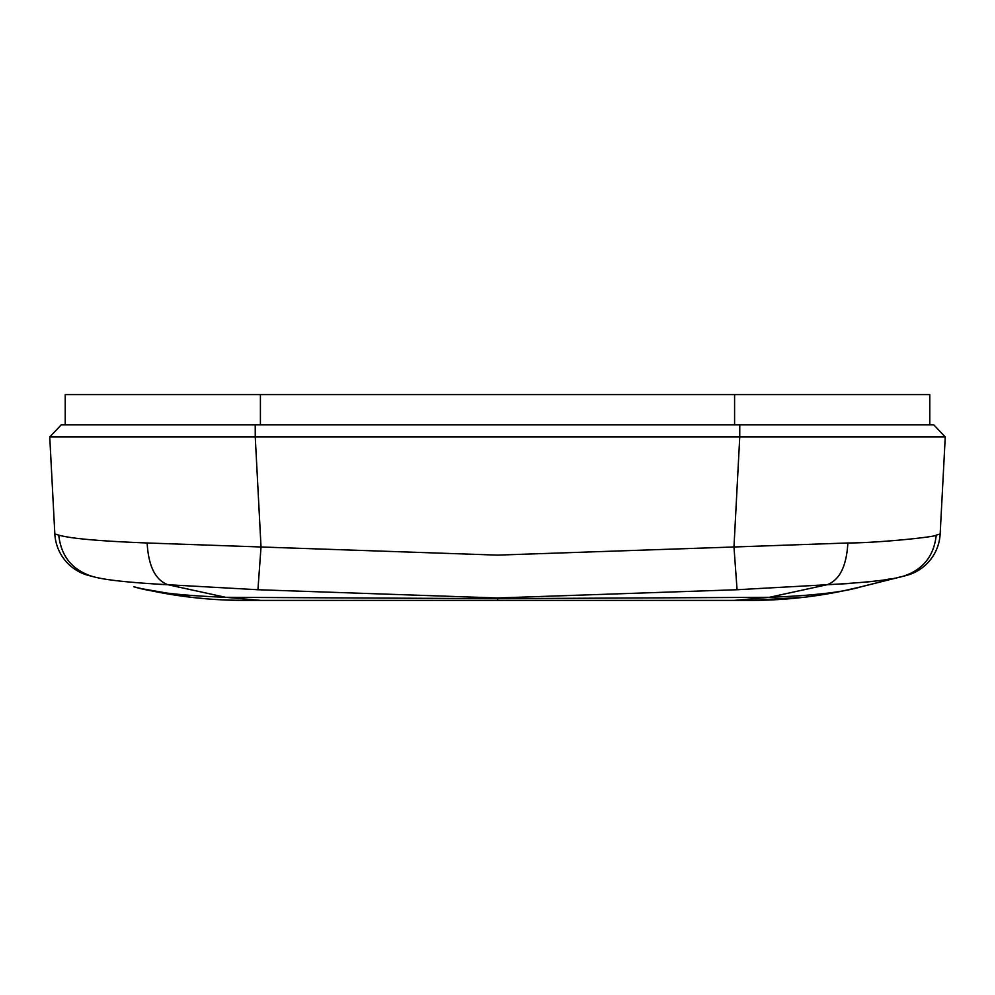 <?xml version="1.0" encoding="UTF-8"?>
<svg xmlns="http://www.w3.org/2000/svg" width="995" height="995" viewBox="0 0 995 995"><rect width="100%" height="100%" fill="white"/><g stroke="black" fill="none" stroke-linecap="round" stroke-linejoin="round"><path stroke-width="1.49" d="M133.765 586.764L138.181 587.846M828.922 584.65L851.583 583.381M866.645 582.05L873.125 581.341M885.873 579.612L890.649 578.841M898.361 577.386L900.699 576.876M818.462 436.942L945.25 436.954L739.745 436.954L739.77 424.865L61.217 424.865L49.75 436.954L255.255 436.954L49.75 436.954L54.837 533.954L58.755 535.123C70.508 538.544 99.96 541.156 147.148 542.984L261.026 546.989L257.929 589.736L497.5 597.97L737.071 589.736L733.974 546.989L847.852 542.984C877.466 543.009 936.283 536.927 936.245 535.123L940.163 533.954A45.397 45.397 0 0 1 905.848 575.607L854.979 588.294M234.285 600.283A453.944 453.944 0 0 0 244.161 600.395L238.899 600.358M237.88 600.346L219.92 599.749M206.363 598.816L192.918 597.497M192.707 597.473L176.376 595.308M175.219 595.134L157.894 592.124M150.767 590.682L146.265 589.712M58.755 535.123C61.105 556.304 72.249 570.06 92.212 576.379C103.592 579.836 128.828 582.61 167.919 584.724L158.354 584.301M92.212 576.379L89.152 575.607A45.397 45.397 0 0 1 54.837 533.954M802.293 597.473L784.844 599.114M781.063 599.388L777.443 599.612M775.901 599.699L750.839 600.395A45.397 21.156 90 0 1 750.827 600.395L803.935 597.274M818.437 595.333L836.857 592.174M843.971 590.731L860.936 586.839A453.944 453.944 0 0 1 750.839 600.395L734.273 600.395L769.334 597.311C812.84 595.669 843.374 592.174 860.936 586.839L902.788 576.379C922.751 570.06 933.895 556.304 936.245 535.123L940.163 533.954L945.25 436.954L933.783 424.865L739.77 424.865M257.929 589.736L167.919 584.724L225.666 597.311C181.874 595.632 151.339 592.137 134.064 586.839A453.944 453.944 0 0 0 244.161 600.395L750.839 600.395M255.23 424.865L255.255 436.954L741.287 436.954M902.788 576.379C891.458 579.824 866.222 582.61 827.081 584.724C839.631 580.085 846.558 566.18 847.852 542.984M737.071 589.736L827.081 584.724L769.334 597.311L497.5 598.667L497.5 600.395L734.273 600.395M497.5 600.395L244.161 600.395A45.397 21.156 90 0 0 244.173 600.395L224.46 599.973M142.148 588.779L191.45 597.323M218.813 599.687L219.771 599.736M260.727 600.395L225.666 597.311L497.5 598.667M65.222 424.865L65.222 394.605L929.778 394.605L929.778 424.865M167.919 584.724C155.369 580.085 148.442 566.18 147.148 542.984M739.745 436.954L733.974 546.989L497.5 555.123L261.026 546.989L255.255 436.954M734.584 394.605L734.584 424.865M260.416 394.605L260.416 424.865M945.25 436.954L933.783 424.865M61.217 424.865L49.75 436.954"/></g></svg>
